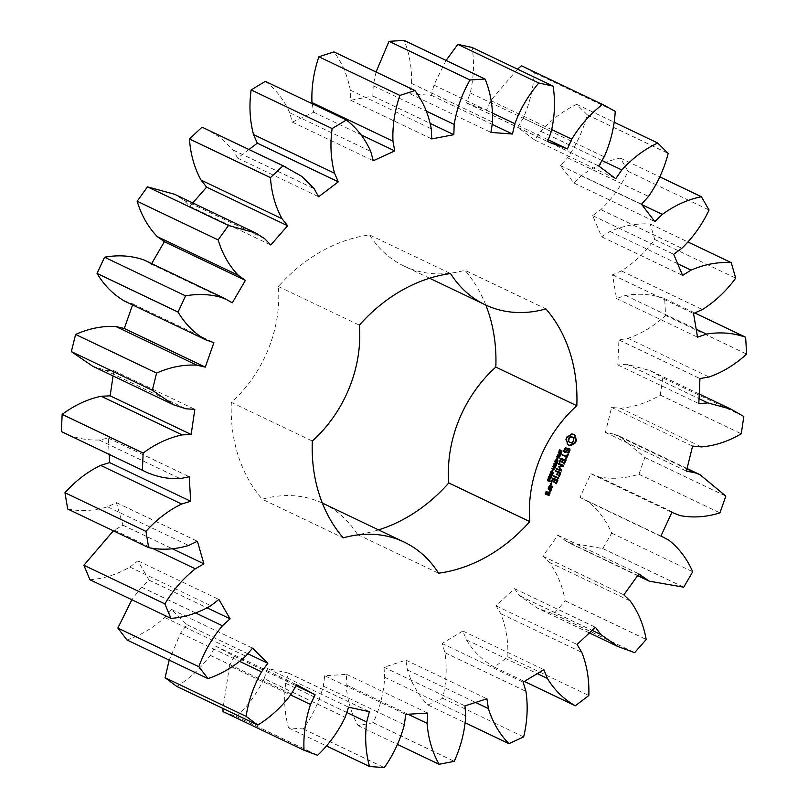 <?xml version="1.0" encoding="UTF-8"?>
<svg xmlns="http://www.w3.org/2000/svg" width="808" height="808" viewBox="0 0 808 808"><rect width="100%" height="100%" fill="white"/><g stroke="black" fill="none" stroke-linecap="round" stroke-linejoin="round"><path stroke-width="0.61" stroke-dasharray="4.04 3.03" d="M223.018 711.606L236.623 716.645L317.615 755.288M176.77 686.436C189.627 678.508 200.808 668.145 210.302 655.369L215.574 646.067L234.118 656.157L229.512 665.812L290.688 695.001M229.512 665.812L222.988 708.495M236.623 716.645C247.985 705.798 257.156 693.133 264.145 678.649L345.147 717.302M264.145 678.649L267.559 668.549L288.375 673.054L285.699 683.305C283.699 698.87 284.638 713.716 288.527 727.856L303.313 728.947C312.575 715.777 319.251 701.495 323.341 686.093L324.725 675.73L346.693 674.397L346.087 684.709C347.258 699.789 351.258 713.424 358.085 725.614L373.256 722.705C379.922 707.919 383.739 692.779 384.709 677.286L383.982 667.226L405.919 660.136L407.424 669.933C411.696 683.73 418.534 695.415 427.937 705L442.673 698.233C446.38 682.629 447.137 667.459 444.935 652.702L442.148 643.501L462.853 631.018L466.388 639.785C473.538 651.551 482.841 660.661 494.314 667.115L507.828 656.864C508.373 641.289 506.02 626.897 500.778 613.676L496.072 605.808L514.443 588.628L519.817 595.88L536.936 607.899L553.652 614.009L565.206 600.829C562.56 586.113 557.237 573.276 549.228 562.307L542.845 556.207L557.894 535.239L568.145 542.491L602.738 548.541L611.707 533.139C606.02 520.079 598.001 509.495 587.658 501.374L579.962 497.364L590.88 473.751L598.96 476.912C611.919 479.386 625.24 478.498 638.926 474.245L644.835 457.449L618.958 436.007L614.019 434.138L605.414 432.442L611.606 407.454L620.423 408.262C634.028 407.121 647.309 402.738 660.277 395.122L662.802 377.831L650.167 370.609L626.867 364.246L617.817 364.953L618.958 339.936L628.038 338.34C641.552 333.643 654.086 326.018 665.63 315.433L664.641 298.596C652.218 294.193 639.178 293.152 625.523 295.465L616.524 298.526L612.535 274.821L621.392 270.912C634.098 262.933 645.198 252.45 654.692 239.481L650.248 224.008C636.785 223.19 623.392 225.684 610.06 231.482L601.596 236.754L592.698 215.645L600.849 209.626C612.06 198.778 621.13 186.022 628.068 171.367L620.393 158.075C606.626 160.903 593.597 166.802 581.316 175.77L573.832 182.951L560.51 165.579L567.519 157.782C576.619 144.652 583.174 130.31 587.184 114.756L576.7 104.363C563.358 110.676 551.399 119.665 540.825 131.32L534.734 140.026L517.706 127.331L523.19 118.17C529.695 103.475 533.381 88.314 534.24 72.69L521.514 65.771M517.534 69.135L490.769 100.535L486.406 110.302L466.59 102.959L470.256 92.93C473.811 77.447 474.427 62.287 472.104 47.46M446.077 60.428L433.866 85.072L431.452 95.364L409.919 93.778L411.565 83.426C411.989 67.993 409.505 53.651 404.111 40.4M376.033 72.003L373.175 85.759L372.841 96.031L350.753 100.273L350.298 90.153C347.561 75.619 342.107 62.862 333.926 51.904M312.171 103.697L313.736 112.262L292.274 122.119L289.739 112.777C283.992 99.899 275.861 89.425 265.347 81.355M249.016 149.48L237.643 158.116L233.159 150.046L220.695 137.673L205.808 128.866M192.758 202.939L189.789 206.323L183.608 199.98L174.599 194.263M151.631 263.61L151.318 264.155L143.4 259.681M123.786 300.748L132.896 304.02L132.573 304.949M92.577 366.155L104.949 370.175L113.837 370.67L113.07 375.932M61.378 431.563C73.023 437.694 85.618 440.491 99.152 439.986L108.242 438.087L109.191 454.389M67.7 509.01C80.729 511.636 94.031 510.898 107.615 506.818L116.413 502.626L122.897 525.18L113.383 530.805M89.971 579.75C103.677 578.73 116.978 574.508 129.876 567.065L137.905 560.803L149.086 580.174L141.451 587.123L131.866 599.738M126.997 639.976C140.643 635.371 153.217 627.877 164.731 617.494L171.559 609.495L186.84 624.635L180.548 633.169L169.195 660.116M485.82 305.071A155.883 126.432 115.5 0 0 464.893 270.246L545.895 308.898M323.099 503.414A120.281 97.556 115.5 0 1 357.57 534.553A155.883 126.432 115.5 0 0 378.558 529.876M322.311 503.041A120.281 97.556 115.5 0 0 262.246 499.223L343.238 537.875M429.583 278.235L404.04 266.054A120.281 97.556 115.5 0 1 369.569 234.916A155.883 126.432 115.5 0 0 278.366 286.507A120.281 97.556 115.5 0 1 231.32 402.374A155.883 126.432 115.5 0 0 262.246 499.223M404.04 266.054A120.281 97.556 115.5 0 0 464.893 270.246M234.118 656.157L296.021 685.689M267.559 668.549L348.561 707.202M215.574 646.067L296.576 684.719M288.375 673.054L369.377 711.697M210.302 655.369L291.304 694.011M285.699 683.305L346.784 712.454M288.527 727.856L326.331 745.895M303.313 728.947L384.305 767.6M180.548 633.169L239.825 661.449M323.341 686.093L404.343 724.736M186.84 624.635L247.793 653.722M324.725 675.73L405.727 714.383M171.559 609.495L252.561 648.147M346.693 674.397L427.695 713.05M164.731 617.494L245.733 656.136M346.087 684.709L408 714.242M358.085 725.614L397.475 744.41M373.256 722.705L454.248 761.348M141.451 587.123L195.688 613.009M384.709 677.286L465.711 715.928M149.086 580.174L207.303 607.949M383.982 667.226L464.984 705.879M137.905 560.803L218.897 599.455M405.919 660.136L486.911 698.779M129.876 567.065L210.868 605.717M407.424 669.933L475.579 702.455M427.937 705L465.327 722.837M442.673 698.233L523.665 736.886M114.332 530.179L151.975 548.137M444.935 652.702L525.937 691.355M122.897 525.18L172.458 548.824M442.148 643.501L523.14 682.144M116.413 502.626L197.404 541.269M462.853 631.018L543.855 669.67M107.615 506.818L188.618 545.471M466.388 639.785L537.3 673.62M494.314 667.115L524.331 681.437M507.828 656.864L588.82 695.516M500.778 613.676L581.78 652.329M496.072 605.808L577.063 644.461M108.242 438.087L189.234 476.73M514.443 588.628L595.445 627.281M99.152 439.986L180.154 478.629M519.817 595.88L592.123 630.381M553.652 614.009L634.654 652.652M565.206 600.829L646.198 639.471M549.228 562.307L630.22 600.96M542.845 556.207L623.847 594.86M113.837 370.67L194.829 409.323M557.894 535.239L638.896 573.892M104.949 370.175L185.951 408.818M564.812 540.602L637.795 575.427M602.738 548.541L683.74 587.194M611.707 533.139L692.709 571.781M587.658 501.374L668.66 540.017M579.962 497.364L660.964 536.017M132.896 304.02L213.898 342.663M590.88 473.751L671.872 512.393M124.684 301.142L205.686 339.794M598.96 476.912L679.962 515.565M638.926 474.245L719.928 512.888M644.835 457.449L725.837 496.092M143.763 259.863L224.765 298.516M614.019 434.138L686.941 468.943M151.318 264.155L232.32 302.808M605.414 432.442L686.406 471.094M611.606 407.454L692.597 446.097M620.423 408.262L701.425 446.905M660.277 395.122L741.279 433.765M662.802 377.831L743.804 416.484M183.608 199.98L264.61 238.623M626.867 364.246L699.041 398.687M189.789 206.323L270.791 244.976M617.817 364.953L698.819 403.606M618.958 339.936L699.95 378.578M628.038 338.34L709.04 376.983M665.63 315.433L746.622 354.086M664.641 298.596L694.718 312.949M233.159 150.046L314.161 188.698M625.523 295.465L696.183 329.179M237.643 158.116L318.635 196.758M616.524 298.526L697.526 337.178M612.535 274.821L693.537 313.474M621.392 270.912L702.394 309.565M654.692 239.481L735.694 278.134M650.248 224.008L688.143 242.087M289.739 112.777L370.731 151.419M610.06 231.482L677.69 263.751M292.274 122.119L373.276 160.762M601.596 236.754L682.588 275.397M313.736 112.262L361.004 134.815M592.698 215.645L673.7 254.298M600.849 209.626L681.851 248.278M628.068 171.367L709.07 210.019M620.393 158.075L659.772 176.861M350.298 90.153L431.29 128.805M581.316 175.77L641.835 204.656M350.753 100.273L431.745 138.925M573.832 182.951L654.834 221.604M372.841 96.031L430.411 123.503M560.51 165.579L641.512 204.232M373.175 85.759L426.331 111.12M567.519 157.782L648.521 196.435M587.184 114.756L668.186 153.399M576.7 104.363L614.03 122.17M411.565 83.426L492.567 122.069M540.825 131.32L601.98 160.509M409.919 93.778L490.921 132.421M534.734 140.026L615.726 178.679M431.452 95.364L492.203 124.351M517.706 127.331L598.708 165.983M433.866 85.072L492.718 113.15M523.19 118.17L604.192 156.823M534.24 72.69L615.241 111.342M470.256 92.93L551.258 131.583M490.769 100.535L551.824 129.664M466.59 102.959L547.592 141.602M486.406 110.302L548.248 139.804M369.569 234.916L450.571 273.569M278.366 286.507L359.368 325.149M231.32 402.374L312.322 441.027M357.57 534.553L438.572 573.205M573.579 434.219L571.195 433.684L569.377 435.401L567.186 435.946L566.065 437.845L565.56 439.956L566.792 441.774L566.913 444.218L568.489 445.208M573.64 434.229L572.993 433.926M572.771 434.017L572.125 433.704M571.842 433.987L571.195 433.684M571.004 434.977L570.357 434.674M570.024 435.704L569.377 435.401M569.064 445.501L568.418 445.198M568.943 436.148L568.297 435.835M568.266 445.107L567.62 444.794M567.832 436.259L567.186 435.946M567.559 444.521L566.913 444.218M567.206 437.158L566.56 436.855M567.65 443.259L567.004 442.946M566.721 438.148L566.065 437.845M567.438 442.087L566.792 441.774M566.378 439.188L565.731 438.885M566.953 441.067L566.297 440.764M566.206 440.269L565.56 439.956M559.51 451.955L558.651 451.066L559.409 449.571L559.166 451.551L560.489 450.197L561.348 450.652L560.661 452.43L560.853 450.581L559.51 451.955M561.701 451.167L560.974 450.632M560.065 449.874L559.409 449.571M560.449 450.026L559.803 449.713M561.631 450.48L560.984 450.167L561.348 450.652M559.389 454.833L558.591 454.359L558.853 453.025M560.318 453.601L559.712 454.672M561.126 453.51L560.459 453.258M558.783 452.631L560.479 453.197M558.621 453.015L558.136 452.329M558.651 452.955L557.975 452.702M556.965 457.116L556.48 456.399L559.126 455.823M556.934 457.176L556.288 456.863M559.429 457.692L558.752 457.439M557.126 456.712L556.48 456.399M557.096 456.783L558.783 457.379M559.409 456.207L556.864 456.671M557.702 455.298L559.5 455.621M557.672 455.359L557.025 455.045M560.166 455.874L559.52 455.56M557.823 454.995L557.177 454.692M556.419 459.065L557.065 459.368L556.419 459.065L556.904 457.863L556.702 459.166M557.833 458.277L557.187 457.974M557.55 458.176L556.904 457.863M555.116 462.095L554.51 461.287L555.409 459.752L557.227 460.409L556.48 462.6L556.924 460.611L555.52 460.106L554.773 461.54L555.934 461.085L555.601 461.913M555.106 462.166L554.46 461.853M556.581 461.398L555.934 461.085M556.308 461.297L555.662 460.984M555.995 462.065L555.349 461.752M557.146 459.994L556.5 459.681L557.227 460.409M556.752 462.772L556.106 462.459M569.842 448.844L567.701 447.986L564.974 451.48L564.196 451.187M568.347 448.288L567.701 447.986M565.62 451.783L564.974 451.48M568.711 451.834L569.297 450.288M567.782 452.985L568.67 451.813M564.146 450.359L565.691 447.45L564.135 448.47L563.479 450.076L563.58 451.763L564.226 451.995M567.832 452.652L567.105 452.854M568.822 451.743L568.175 451.43L567.186 452.349M566.337 447.753L565.691 447.45M569.307 450.531L568.66 450.228L568.175 451.43M565.893 447.743L565.246 447.43M568.59 449.117L568.66 450.228M564.782 448.783L564.135 448.47M564.135 450.389L563.479 450.076M565.529 451.753L567.822 448.824M564.226 452.066L563.58 451.763M567.731 454.439L567.085 454.126L566.378 455.853L562.115 454.278L561.833 454.965L562.459 455.197M567.024 456.166L566.378 455.853M568.155 454.197L567.085 454.126M562.762 454.591L562.115 454.278M567.792 454.399L567.509 453.884M562.328 454.823L561.681 454.51M566.075 458.51L566.65 456.813M566.923 456.126L567.65 454.338M562.489 455.278L561.833 454.965M566.196 459.025L565.974 458.459M566.055 458.56L565.55 458.722M566.095 456.55L565.408 458.247M565.196 459.722L560.601 457.944L558.924 462.105L560.611 458.742M565.822 459.954L565.166 459.641M564.014 463.58L565.156 460.489M561.247 458.257L560.601 457.944M564.135 464.105L563.913 463.539M560.833 458.5L560.186 458.186M563.994 463.63L563.489 463.792M559.439 461.944L558.793 461.641M564.6 460.227L563.348 463.327M559.57 462.408L558.924 462.105M562.014 462.045L562.873 459.641M562.136 462.57L561.924 462.004M561.994 462.095L561.489 462.257M562.328 459.388L561.348 461.792M555.086 466.489L552.975 465.034L555.338 464.731L553.793 463.004L556.338 463.388M555.672 466.953L555.015 466.65M553.621 465.347L552.975 465.034M553.793 464.913L553.147 464.61M555.985 465.034L555.338 464.731M554.278 463.731L553.631 463.418M554.45 463.307L553.793 463.004M557.096 463.428L556.449 463.115M552.228 468.771L551.712 468.145L552.864 468.569L553.44 467.145M552.207 468.832L551.551 468.519M554.702 469.327L554.035 469.074M552.359 468.448L551.712 468.145M553.52 468.852L554.056 469.014M553.51 468.882L552.864 468.569M553.702 467.266L553.137 468.67M552.965 466.963L552.44 466.337L554.763 467.266M552.935 467.024L552.288 466.721M555.439 467.519L554.793 467.206M553.086 466.65L552.44 466.337M551.682 470.731L552.329 471.034L551.682 470.731L552.167 469.529L551.965 470.832M553.096 469.943L552.45 469.64M552.813 469.842L552.167 469.529M551.955 473.468L550.117 472.781L550.723 471.286L552.571 471.973L551.955 473.468M550.945 475.962L549.097 475.276L549.713 473.781L551.551 474.468L550.945 475.962M548.794 478.174L547.996 477.71L548.592 476.245L550.298 476.649L550.096 478.437L548.794 478.174M549.551 478.023L550.187 477.053L549.379 477.649L549.854 478.225M549.854 476.468L549.208 476.154L549.985 477.094L548.652 476.599L548.784 477.791L549.177 476.599M550.955 476.962L550.298 476.649L550.632 477.084M549.41 479.528L549.541 481.225L548.703 479.336L548.208 480.629L547.006 480.235L547.551 478.841L549.208 479.134M549.531 481.255L548.885 480.922M556.793 469.286L556.146 468.973L556.773 469.206M563.004 465.115L558.429 463.358L558.146 464.044L558.772 464.277M563.63 465.347L562.974 465.044M559.075 463.661L558.429 463.358M557.076 468.589L555.995 468.519M558.641 463.903L557.995 463.59M560.59 469.892L556.429 468.286M558.803 464.358L558.146 464.044M558.803 467.135L559.944 469.589M558.783 466.782L558.156 466.822M561.651 465.347L558.136 466.469M559.055 466.539L558.409 466.226M558.964 476.033L560.096 472.933M559.075 476.548L558.863 475.983M560.146 472.165L555.571 470.408L555.288 471.094L555.914 471.327M560.762 472.397L560.116 472.084M558.944 476.084L558.429 476.235M556.217 470.711L555.571 470.408M559.55 472.67L558.288 475.771M555.783 470.953L555.136 470.64M555.934 471.407L555.288 471.094M556.965 474.498L557.813 472.094M557.086 475.013L556.864 474.447M557.268 471.832L556.439 474.7M556.944 474.549L556.298 474.235M558.005 477.397L553.45 475.639L553.783 476.558M558.631 477.629L557.975 477.316M554.096 475.942L553.45 475.639M553.813 476.639L553.167 476.326M553.652 476.185L553.005 475.872M555.944 483.447L557.086 480.356M556.066 483.962L555.854 483.396M557.126 479.578L552.541 477.811L550.854 481.962L552.541 478.609M557.752 479.811L557.106 479.508M555.924 483.497L555.419 483.659M553.187 478.124L552.541 477.811M556.54 480.093L555.278 483.184M552.773 478.356L552.127 478.053M551.369 481.81L550.723 481.497M553.955 481.911L554.813 479.508M551.5 482.275L550.854 481.962M554.066 482.426L553.854 481.861M553.935 481.962L553.419 482.124M554.258 479.245L553.288 481.649M550.571 484.133L549.925 483.881L550.248 483.083M550.834 484.497L550.187 484.184M551.298 483.336L550.652 483.022M550.571 484.194L549.925 483.881M550.591 483.74L549.945 483.426M549.097 488.184L548.45 487.87L549.076 488.103M548.965 487.739L548.45 487.87M549.793 485.699L549.147 485.386L548.319 487.426M551.288 488.194L551.834 486.85M550.208 485.457L549.147 485.386M551.884 486.083L549.561 485.154M552.5 486.315L551.854 486.002M550.521 489.426L548.198 488.486L548.541 489.416M551.147 489.648L550.5 489.345M548.854 488.8L548.198 488.486M548.43 489.042L547.784 488.739M548.571 489.496L547.925 489.183M549.692 492.244L549.046 491.931L549.551 491.698M549.076 489.608L549.046 491.931M550.076 491.325L549.43 491.011M549.531 491.597L548.874 491.284M549.278 492.476L547.844 491.88L546.743 493.799L545.632 493.395L546.289 492.092M549.905 492.708L549.258 492.405M548.683 494.587L549.238 493.244M548.491 492.183L547.844 491.88M548.077 492.425L547.43 492.112M545.723 494.284L545.067 493.981L545.693 494.203M547.39 494.112L546.743 493.799M545.582 493.839L545.067 493.981M546.41 491.799L545.764 491.496L544.935 493.536M546.824 491.567L545.764 491.496M547.329 491.759L546.178 491.254M571.832 436.774L573.125 438.189L572.993 440.411L571.529 442.127L569.579 442.34M559.116 453.157L559.166 454.399L560.055 453.48M551.581 471.781L550.379 472.024L551.096 472.973L552.116 473.003L551.985 471.953M550.571 474.276L549.561 474.235L549.682 475.296L551.106 475.498L550.965 474.447M548.339 479.184L547.319 479.558L547.622 480.346L548.481 479.245M551.288 486.588L550.753 487.921L549.016 487.285L549.561 485.951M548.693 492.991L548.147 494.324L547.319 494.011L547.854 492.678M573.64 440.714L572.993 440.411M573.024 441.734L572.377 441.421M572.175 442.441L571.529 442.127M571.205 442.764L570.559 442.451M573.286 437.633L572.64 437.32M573.771 438.502L573.125 438.189M573.902 439.562L573.256 439.259M551.399 488.234L550.753 487.921M548.794 494.627L548.147 494.324M559.318 451.793L558.671 451.48M559.298 451.379L558.651 451.066M561.611 451.702L560.954 451.389M559.136 451.541L559.752 451.834M560.085 451.854L559.429 451.551M560.308 451.611L559.661 451.308M560.489 451.319L559.843 451.016M561.146 450.511L560.489 450.197M560.681 450.985L560.035 450.682M559.237 454.662L558.591 454.359M559.348 453.722L558.702 453.409M555.167 461.6L554.51 461.287M555.318 461.035L554.662 460.722M555.641 460.449L554.995 460.146M556.055 460.065L555.409 459.752M556.571 459.904L555.914 459.59M557.57 460.924L556.924 460.611M557.51 461.772L556.864 461.469M557.328 462.146L556.682 461.833M557.126 462.418L556.48 462.105M556.934 462.6L556.288 462.287M551.369 471.589L550.723 471.286M549.753 474.73L549.107 474.417M550.359 474.084L549.713 473.781M549.238 476.558L548.592 476.245M550.612 476.962L549.955 476.649M547.915 479.397L547.269 479.094M548.208 479.154L547.551 478.841M548.652 479.023L548.006 478.72M549.814 480.144L549.167 479.831M549.763 480.871L549.107 480.568M560.045 454.742L559.399 454.429M560.409 454.45L559.762 454.147M560.257 454.631L559.611 454.328M552.894 472.468L552.248 472.155M553.005 472.72L552.359 472.407M552.945 473.044L552.298 472.731M552.763 473.316L552.116 473.003M552.51 473.427L551.864 473.124M552.177 473.417L551.521 473.104M551.753 473.286L551.096 472.973M551.884 474.963L551.238 474.649M551.995 475.215L551.349 474.902M551.935 475.538L551.288 475.225M551.753 475.811L551.106 475.498M551.5 475.922L550.844 475.619M551.157 475.912L550.511 475.599M550.733 475.781L550.086 475.468M549.43 478.104L548.784 477.791M549.874 477.69L549.228 477.376M549.733 477.861L549.076 477.548M550.692 478.407L550.046 478.094M548.531 480.689L547.875 480.386M549.016 480.194L548.369 479.881M548.905 480.406L548.258 480.104M589.396 632.927L536.936 607.899M637.633 575.65L568.145 542.491M687.053 468.499L618.958 436.007M699.253 394.031L650.167 370.609M559.005 451.945L559.651 452.258M560.883 450.591L561.53 450.894M561.035 450.187L561.681 450.5M558.954 454.773L559.601 455.086M556.631 459.742L557.278 460.045M550.692 473.266L551.349 473.569M551.985 471.488L552.632 471.801M549.682 475.761L550.329 476.064M550.965 473.983L551.622 474.296M548.329 478.164L548.986 478.477M549.521 478.518L550.177 478.831M549.248 476.175L549.895 476.488M550.349 476.669L550.995 476.983M547.4 480.709L548.046 481.023M548.753 478.902L549.4 479.215M559.116 454.379L559.762 454.692M548.481 477.77L549.127 478.073M549.117 476.569L549.763 476.882M549.662 478.134L550.309 478.447M547.551 480.316L548.198 480.629"/><path stroke-width="1.21" d="M222.988 708.495L223.018 711.606L304.02 750.248L317.615 755.288C328.987 744.451 338.158 731.785 345.147 717.302L348.561 707.202L369.377 711.697L366.701 721.958C364.701 737.512 365.64 752.369 369.529 766.509L384.305 767.6C393.577 754.43 400.253 740.148 404.343 724.736L405.727 714.383L427.695 713.05L427.089 723.352C428.25 738.441 432.25 752.076 439.087 764.267L454.248 761.348C460.913 746.572 464.741 731.432 465.711 715.928L464.984 705.879L486.911 698.779L488.416 708.576C492.688 722.382 499.526 734.068 508.939 743.653L523.665 736.886C527.371 721.281 528.129 706.101 525.937 691.355L523.14 682.144L543.855 669.67L547.39 678.427C554.53 690.194 563.843 699.314 575.316 705.768L588.82 695.516C589.365 679.932 587.022 665.54 581.78 652.329L577.063 644.461L595.445 627.281L600.809 634.533L617.938 646.552L634.654 652.652L646.198 639.471C643.562 624.756 638.229 611.919 630.22 600.96L623.847 594.86L638.896 573.892L649.147 581.144L683.74 587.194L692.709 571.781C687.022 558.732 679.003 548.137 668.66 540.017L660.964 536.017L671.872 512.393L679.962 515.565C692.921 518.029 706.242 517.14 719.928 512.888L725.837 496.092L699.96 474.66L695.011 472.791L686.406 471.094L692.597 446.097L701.425 446.905C715.03 445.774 728.311 441.39 741.279 433.765L743.804 416.484L731.169 409.252L707.869 402.899L698.819 403.606L699.95 378.578L709.04 376.983C722.554 372.296 735.088 364.661 746.622 354.086L745.643 337.249C733.22 332.846 720.18 331.795 706.525 334.108L697.526 337.178L693.537 313.474L702.394 309.565C715.1 301.576 726.2 291.102 735.694 278.134L731.24 262.651C717.787 261.843 704.394 264.337 691.062 270.135L682.588 275.397L673.7 254.298L681.851 248.278C693.052 237.431 702.122 224.674 709.07 210.019L701.395 196.728C687.618 199.546 674.589 205.444 662.308 214.423L654.834 221.604L641.512 204.232L648.521 196.435C657.621 183.305 664.166 168.963 668.186 153.399L657.702 143.016C644.36 149.318 632.391 158.307 621.817 169.973L615.726 178.679L598.708 165.983L604.192 156.823C610.697 142.117 614.373 126.957 615.241 111.342L602.515 104.414C590.315 113.867 580.073 125.462 571.771 139.188L567.398 148.955L547.592 141.602L551.258 131.583C554.813 116.1 555.429 100.939 553.096 86.103L538.815 83.022C528.422 95.102 520.443 108.676 514.868 123.715L512.454 134.017L490.921 132.421L492.567 122.069C492.991 106.646 490.506 92.304 485.103 79.053L470.034 79.972C462.014 94.041 456.722 108.848 454.177 124.412L453.844 134.684L431.745 138.925L431.29 128.805C428.553 114.261 423.099 101.515 414.928 90.557L399.879 95.425C394.658 110.726 392.355 125.987 392.961 141.218L394.738 150.914L373.276 160.762L370.731 151.419C364.984 138.552 356.853 128.078 346.349 120.008L332.128 128.573C329.987 144.268 330.795 159.156 334.532 173.235L338.31 181.83L318.635 196.758L314.161 188.698L301.697 176.326L283.063 165.812L270.448 177.608C271.508 192.859 275.366 206.565 282.032 218.736L287.618 225.765L270.791 244.976L264.61 238.623L255.591 232.916L228.482 225.503L218.15 239.895C222.341 253.874 229.058 265.67 238.299 275.276L245.39 280.366L232.32 302.808L224.402 298.334L143.4 259.681M290.688 695.001L310.514 704.465C305.444 719.655 303.283 734.916 304.02 750.248M602.515 104.414L521.514 65.771L517.534 69.135M553.096 86.103L472.104 47.46L457.813 44.369L446.077 60.428M485.103 79.053L404.111 40.4L389.032 41.319L376.033 72.003M414.928 90.557L333.926 51.904L318.877 56.782C313.656 72.074 311.353 87.335 311.969 102.566L312.171 103.697M346.349 120.008L265.347 81.355L251.137 89.92C248.995 105.616 249.793 120.503 253.53 134.583L257.318 143.178L249.016 149.48M286.81 167.519L202.061 127.159L189.446 138.956C190.506 154.207 194.364 167.912 201.041 180.083L206.626 187.123L192.758 202.939M255.591 232.916L174.599 194.263L147.48 186.85L137.158 201.243C141.349 215.221 148.066 227.018 157.297 236.623L164.388 241.713L151.318 264.155M143.763 259.863C131.401 255.631 118.332 254.742 104.555 257.217L97.061 273.427C104.171 285.386 113.383 294.617 124.684 301.142M132.896 304.02L124.281 328.482L115.766 326.483C102.404 325.816 89.011 328.472 75.588 334.451L71.346 351.601L92.577 366.155L173.579 404.808L185.951 408.818L194.829 409.323L191.153 434.502L182.133 434.896C168.478 437.825 155.489 443.875 143.147 453.046L142.37 470.216C154.015 476.336 166.61 479.144 180.154 478.629L189.234 476.73L190.678 501.263L181.638 504.03C168.448 510.414 156.55 519.534 145.955 531.381L148.692 547.652C161.721 550.278 175.033 549.551 188.618 545.471L197.404 541.269L203.889 563.832L195.324 568.822C183.295 578.306 173.144 590.002 164.862 603.909L170.973 618.393C184.678 617.383 197.98 613.161 210.868 605.717L218.897 599.455L230.078 618.827L222.453 625.776C212.231 637.845 204.363 651.49 198.849 666.701L207.989 678.619C221.644 674.024 234.219 666.529 245.733 656.136L252.561 648.147L267.832 663.277L261.55 671.822C253.692 685.83 248.541 700.677 246.087 716.373L257.772 725.089C270.619 717.15 281.8 706.798 291.304 694.011L296.576 684.719L315.12 694.809L310.514 704.465M113.07 375.932L110.151 395.849L101.131 396.243C87.486 399.182 74.487 405.232 62.145 414.393L61.378 431.563L142.37 470.216M109.191 454.389L109.676 462.61L100.647 465.388C87.446 471.761 75.548 480.881 64.963 492.739L67.7 509.01L148.692 547.652M113.383 530.805L83.87 565.257L89.971 579.75L170.973 618.393M131.866 599.738L117.857 628.048L126.997 639.976L207.989 678.619M169.195 660.116L165.084 677.72L176.77 686.436L257.772 725.089M378.558 529.876A155.883 126.432 115.5 0 0 448.773 482.962A120.281 97.556 115.5 0 1 495.819 367.095A155.883 126.432 115.5 0 0 485.82 305.071M495.819 367.095L576.821 405.737A120.281 97.556 115.5 0 0 529.765 521.615A155.883 126.432 115.5 0 1 438.572 573.205A120.281 97.556 115.5 0 0 404.101 542.067L323.099 503.414A120.281 97.556 115.5 0 0 322.311 503.041M224.765 298.516C212.403 294.274 199.334 293.395 185.557 295.859L178.063 312.07C185.173 324.028 194.374 333.27 205.686 339.794L213.898 342.663L205.282 367.135L196.768 365.135C183.396 364.469 170.003 367.115 156.59 373.094L152.338 390.254L173.579 404.808M123.786 300.748L205.686 339.794M576.821 405.737A155.883 126.432 115.5 0 0 545.895 308.898A120.281 97.556 115.5 0 1 485.042 304.707L429.583 278.235M404.101 542.067A120.281 97.556 115.5 0 0 343.238 537.875A155.883 126.432 115.5 0 1 312.322 441.027A120.281 97.556 115.5 0 0 359.368 325.149A155.883 126.432 115.5 0 1 450.571 273.569A120.281 97.556 115.5 0 0 485.042 304.707M576.498 439.471L575.276 437.653L575.145 435.209L571.842 433.987L570.024 435.704L567.832 436.259L566.721 438.148L566.206 440.269L567.438 442.087L567.559 444.521L570.862 445.743L575.518 442.552L576.498 439.471L575.114 438.36L574.498 434.906L573.579 434.219M560.156 452.258L559.298 451.379L560.065 449.874L559.813 451.864L561.631 450.48L561.873 451.803L560.934 452.601L561.611 451.702L561.237 450.894L560.156 452.258L559.045 451.965M559.298 451.409L559.813 451.864L559.136 451.541M561.631 450.48L561.994 450.965L561.348 450.652L561.227 451.49M561.701 451.167L560.974 450.632M560.035 455.146L558.783 452.631L561.126 453.51L560.358 454.975L559.015 454.803M559.288 458.045L556.934 457.176L559.772 456.136L557.823 454.995L560.166 455.874L557.51 456.985L559.288 458.045L556.965 457.116M557.348 459.479L557.833 458.277L557.076 459.348M556.116 462.54L555.106 462.166L555.318 461.035L557.146 459.994L557.874 460.722L557.126 462.903L557.57 460.924L556.995 460.388L555.591 461.115L555.995 462.065L556.581 461.398L556.116 462.54L555.116 462.095M557.146 459.994L557.874 460.722L557.257 460.53M557.57 460.924L555.52 460.106M569.842 448.844L568.347 448.288L565.62 451.783L564.842 451.5L564.772 450.389L566.246 448.268L565.893 447.743L564.135 450.389L564.226 452.066L565.741 452.631L568.468 449.137L569.246 449.42L569.307 450.531L567.832 452.652L568.186 453.187L569.953 450.571L569.842 448.844M567.731 454.439L567.024 456.166L562.328 454.823L566.751 456.853L566.196 459.025L568.297 454.641L567.731 454.439M565.964 460.388L561.247 458.257L559.57 462.408L561.257 459.055L562.974 459.691L562.136 462.57L563.54 459.904L565.257 460.54L564.135 464.105L565.964 460.388L565.196 459.722M555.823 466.58L553.793 464.913L555.985 465.034L554.45 463.307L557.096 463.428L554.742 463.691L556.46 465.004L554.086 465.256L555.823 466.58L555.086 466.489M554.551 469.701L552.207 468.832L553.51 468.882L554.086 467.458L553.086 466.65L555.439 467.519L554.359 467.559L553.783 468.983L554.551 469.701L552.228 468.771M552.611 471.145L553.096 469.943L552.339 471.014M552.601 473.781L550.763 473.084L551.369 471.589L552.389 471.7L553.207 473.135L552.601 473.781L550.945 473.367M552.389 471.7L553.217 472.276L552.571 471.973L551.955 473.468M551.591 476.276L549.743 475.589L550.359 474.084L551.379 474.195L552.197 475.629L551.591 476.276L549.925 475.861M551.379 474.195L552.207 474.771L551.551 474.468L550.945 475.962M549.44 478.488L548.743 477.225L549.854 476.468L551.278 477.387L550.743 478.75L548.39 478.185M550.955 476.962L551.278 477.387L550.632 477.084L549.561 478.538M548.511 481.093L547.713 479.76L549.208 479.134L550.056 479.841L549.824 481.366L549.349 479.639L548.854 480.932L547.471 480.74M549.208 479.134L549.511 480.063M561.752 470.377L558.974 466.792L561.106 470.074M559.621 467.095L563.499 466.044L563.63 465.347L559.075 463.661L558.803 464.358L562.297 465.65L558.783 466.782L560.59 469.892L556.641 468.832L561.772 470.721M559.51 476.296L560.762 472.397L555.783 470.953L557.914 472.135L557.086 475.013L558.49 472.347L560.197 472.983L558.944 476.084L559.51 476.296L558.964 476.033M558.783 478.084L554.096 475.942L553.813 476.639L558.348 478.316L558.005 477.397M556.5 483.709L557.752 479.811L552.773 478.356L551.5 482.275L553.187 478.922L554.914 479.558L554.066 482.426L555.48 479.77L557.187 480.396L555.924 483.497L556.5 483.709L555.944 483.447M551.541 484.093L550.571 484.194L551.298 483.336L551.541 484.093L550.571 484.133M549.097 488.184L551.399 489.032L552.5 486.315L550.208 485.457L549.097 488.184M551.278 490.103L548.43 489.042L549.723 489.921L549.692 492.244L550.773 491.345L550.48 490.204L551.278 490.103L550.521 489.426M550.046 493.153L548.491 492.183L547.39 494.112L546.289 493.698L547.471 492.203L546.824 491.567L545.723 494.284L548.804 495.425L550.046 493.153L549.278 492.476M296.021 685.689L315.12 694.809M346.784 712.454L366.701 721.958M326.331 745.895L369.529 766.509M165.084 677.72L246.087 716.373M239.825 661.449L261.55 671.822M247.793 653.722L267.832 663.277M408 714.242L427.089 723.352M397.475 744.41L439.087 764.267M117.857 628.048L198.849 666.701M195.688 613.009L222.453 625.776M207.303 607.949L230.078 618.827M475.579 702.455L488.416 708.576M465.327 722.837L508.939 743.653M83.87 565.257L164.862 603.909M151.975 548.137L195.324 568.822M172.458 548.824L203.889 563.832M537.3 673.62L547.39 678.427M524.331 681.437L575.316 705.768M64.963 492.739L145.955 531.381M100.647 465.388L181.638 504.03M109.676 462.61L190.678 501.263M592.123 630.381L600.809 634.533M62.145 414.393L143.147 453.046M101.131 396.243L182.133 434.896M110.151 395.849L191.153 434.502M637.795 575.427L645.814 579.245M71.346 351.601L152.338 390.254M75.588 334.451L156.59 373.094M115.766 326.483L196.768 365.135M124.281 328.482L205.282 367.135M97.061 273.427L178.063 312.07M104.555 257.217L185.557 295.859M686.941 468.943L695.011 472.791M164.388 241.713L245.39 280.366M157.297 236.623L238.299 275.276M137.158 201.243L218.15 239.895M147.48 186.85L228.482 225.503M699.041 398.687L707.869 402.899M206.626 187.123L287.618 225.765M201.041 180.083L282.032 218.736M189.446 138.956L270.448 177.608M202.061 127.159L283.063 165.812M694.718 312.949L745.643 337.249M696.183 329.179L706.525 334.108M257.318 143.178L338.31 181.83M253.53 134.583L334.532 173.235M251.137 89.92L332.128 128.573M688.143 242.087L731.24 262.651M677.69 263.751L691.062 270.135M361.004 134.815L394.738 150.914M311.969 102.566L392.961 141.218M318.877 56.782L399.879 95.425M659.772 176.861L701.395 196.728M641.835 204.656L662.308 214.423M430.411 123.503L453.844 134.684M426.331 111.12L454.177 124.412M389.032 41.319L470.034 79.972M614.03 122.17L657.702 143.016M601.98 160.509L621.817 169.973M492.203 124.351L512.454 134.017M492.718 113.15L514.868 123.715M457.813 44.369L538.815 83.022M551.824 129.664L571.771 139.188M548.248 139.804L567.398 148.955M448.773 482.962L529.765 521.615M575.761 438.663L575.114 438.36M576.336 440.511L575.851 439.158M575.276 437.653L574.619 437.34M576.003 441.542L575.357 441.239L575.69 440.198M575.064 436.482L574.407 436.169M575.518 442.552L574.872 442.239L575.357 441.239M575.145 435.209L574.498 434.906M574.872 443.481L574.225 443.168L574.872 442.239M574.438 434.633L573.791 434.32M573.761 443.592L573.114 443.279L574.225 443.168M572.68 444.026L572.034 443.723L573.114 443.279M571.7 444.754L571.054 444.451L572.034 443.723M570.862 445.743L570.216 445.44L571.054 444.451M569.943 445.723L569.286 445.41L570.216 445.44M568.489 445.208L569.286 445.41M559.954 454.389L559.389 454.833M559.5 453.339L558.651 452.955M559.772 456.136L557.702 455.298M559.934 456.459L559.409 456.207M556.5 459.681L557.227 460.409M556.924 460.611L556.348 460.085L556.924 460.611M569.953 450.571L569.196 448.612M569.327 452.126L568.711 451.834M564.842 451.5L564.146 450.359M564.772 450.389L564.236 450.127M565.267 449.187L564.721 448.935M566.246 448.268L565.64 447.975M569.246 449.42L568.468 449.137M565.741 452.631L565.095 452.318L565.529 451.753M564.226 451.995L565.095 452.318M568.297 454.641L567.792 454.399M566.62 458.772L566.075 458.51M566.65 456.813L566.923 456.126M562.459 455.197L566.751 456.853M564.56 463.843L564.014 463.58M565.257 460.54L563.54 459.904M559.995 462.156L559.459 461.893M562.57 462.307L562.014 462.045M561.257 459.055L562.974 459.691M553.702 465.145L555.167 466.277M556.298 465.388L553.773 464.964M556.46 465.004L555.742 464.853M554.339 463.57L555.813 464.691M556.944 463.812L554.409 463.398M554.359 467.559L553.702 467.266M554.086 467.458L552.965 466.963M555.288 467.893L553.712 467.246M551.743 471.387L552.571 471.973M550.723 473.882L551.551 474.468M550.601 477.366L550.359 478.467L551.026 477.609L549.309 476.912L549.167 478.094L550.066 477.427L549.177 476.599M549.349 479.639L548.693 479.689M548.561 478.821L549.087 479.104M563.499 466.044L558.974 466.792M561.348 470.983L561.126 470.418M562.853 465.741L563.004 465.115M563.762 465.812L563.115 465.499M556.773 469.206L560.702 470.67M558.772 464.277L562.297 465.65M560.096 472.933L560.146 472.165M560.914 472.842L560.267 472.529M560.197 472.983L558.49 472.347M557.51 474.761L556.965 474.498M555.914 471.327L557.914 472.135M558.348 478.316L558.136 477.77M553.783 476.558L557.702 478.013M557.086 480.356L557.126 479.578M557.904 480.255L557.247 479.942M557.187 480.396L555.48 479.77M554.5 482.174L553.955 481.911M551.935 482.012L551.389 481.76M553.187 478.922L554.914 479.558M551.238 484.436L550.581 484.123M551.561 483.639L551.016 483.376M549.076 488.103L550.753 488.719L551.288 488.194M551.399 489.032L550.753 488.719M551.813 488.789L551.167 488.486M551.834 486.85L551.884 486.083M552.642 486.749L551.995 486.446M550.864 490.345L550.632 489.789M550.773 491.345L549.834 489.89M550.581 491.83L549.995 491.365M548.541 489.416L549.723 489.921M549.218 495.193L548.683 494.587M548.804 495.425L548.571 494.88M545.693 494.203L548.157 495.122M546.289 493.698L545.743 493.446M546.824 492.365L546.289 492.102M547.056 492.446L546.4 492.143M547.471 492.203L546.824 491.89M569.579 442.34L568.287 440.926L568.418 438.714L569.882 436.987L572.488 437.088L573.771 438.502L573.64 440.714L572.175 442.441L569.579 442.34M559.126 453.126L560.702 453.783L559.126 453.126M550.43 472.599L552.51 473.427L552.632 472.266L551.218 472.044L551.753 473.286M552.43 472.165L551.167 471.65M551.985 471.953L552.632 472.266M549.42 475.094L551.5 475.922L551.622 474.761L550.208 474.538L550.733 475.781M551.42 474.66L550.147 474.144M550.965 474.447L551.622 474.761M547.289 480.043L548.137 480.598M549.127 479.558L548.097 479.649L548.268 480.659L549.127 479.558L547.915 479.104M549.672 487.598L550.208 486.254L549.672 486.002L551.288 486.588L551.935 486.901L551.399 488.234L549.127 487.335M547.965 494.324L548.511 492.981L547.955 492.729L549.339 493.294L548.794 494.627L547.41 494.062M570.226 442.653L568.771 441.794M569.418 442.107L568.287 440.926M568.933 441.239L568.155 439.865M568.802 440.168L569.064 439.017L568.418 438.714M569.064 439.017L569.68 438.007L569.034 437.694M569.68 438.007L570.529 437.3L569.882 436.987M570.529 437.3L571.509 436.976L570.852 436.663M571.509 436.976L572.488 437.088M559.772 453.44L559.813 454.712L560.702 453.783M548.632 477.669L549.167 478.094M549.561 478.023L550.359 478.467M551.026 477.609L550.349 477.124M547.612 480.194L548.268 480.659M550.208 486.254L551.935 486.901M548.511 492.981L549.339 493.294M560.358 454.975L559.712 454.672M550.743 478.75L550.096 478.437M548.854 480.932L548.309 480.669M550.056 479.841L549.41 479.528M551.813 471.953L551.207 471.67M550.803 474.447L550.197 474.165M548.986 479.487L548.339 479.184M617.938 646.552L589.396 632.927M649.147 581.144L637.633 575.65M699.96 474.66L687.053 468.499M731.169 409.252L699.253 394.031M560.883 450.591L561.53 450.894M556.46 460.126L557.106 460.439M559.116 454.379L559.762 454.692M551.884 471.902L552.531 472.215M550.793 472.852L551.44 473.155M550.874 474.397L551.521 474.71M549.783 475.346L550.43 475.649M548.481 477.77L549.127 478.073M549.117 476.569L549.763 476.882M549.662 478.134L550.309 478.447M550.208 477.063L550.864 477.376M547.551 480.316L548.198 480.629"/></g></svg>
